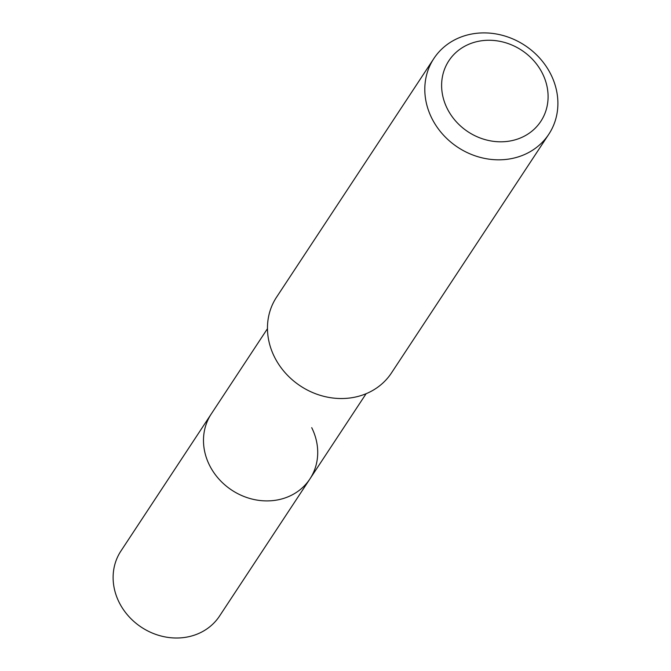 <?xml version="1.0" encoding="UTF-8"?>
<svg xmlns="http://www.w3.org/2000/svg" width="671" height="671" viewBox="0 0 671 671"><rect width="100%" height="100%" fill="white"/><g stroke="black" fill="none" stroke-linecap="round" stroke-linejoin="round"><path stroke-width="1.01" d="M267.461 328.689L120.914 551.034A59.073 52.346 33.4 0 0 119.119 602.315A59.073 52.346 33.4 0 0 168.346 637.45A59.073 52.346 33.4 0 0 219.551 616.045L309.918 478.943A59.073 52.346 -146.6 0 1 258.712 500.348A59.073 52.346 -146.6 0 1 209.486 465.213A59.073 52.346 -146.6 0 1 211.281 413.932A59.073 52.346 33.4 0 0 209.486 465.213A59.073 52.346 33.4 0 0 258.712 500.348A59.073 52.346 33.4 0 0 309.918 478.943A59.073 52.346 -146.6 0 0 311.713 427.662M433.885 58.486L276.544 297.194A68.819 60.986 33.4 0 0 274.456 356.938A68.819 60.986 33.4 0 0 331.81 397.878A68.819 60.986 33.4 0 0 391.47 372.942L548.811 134.234A68.819 60.986 -146.6 0 1 489.151 159.17A68.819 60.986 -146.6 0 1 431.797 118.23A68.819 60.986 -146.6 0 1 433.885 58.486A68.819 60.986 -146.6 0 1 493.537 33.55A68.819 60.986 -146.6 0 1 550.899 74.489A68.819 60.986 -146.6 0 1 548.811 134.234M447.213 108.534A55.056 48.79 -146.6 0 1 471.092 43.372A55.056 48.79 -146.6 0 1 542.495 73.533A55.056 48.79 -146.6 0 1 518.616 138.696A55.056 48.79 -146.6 0 1 447.213 108.534M366.106 393.709L309.918 478.943"/></g></svg>
